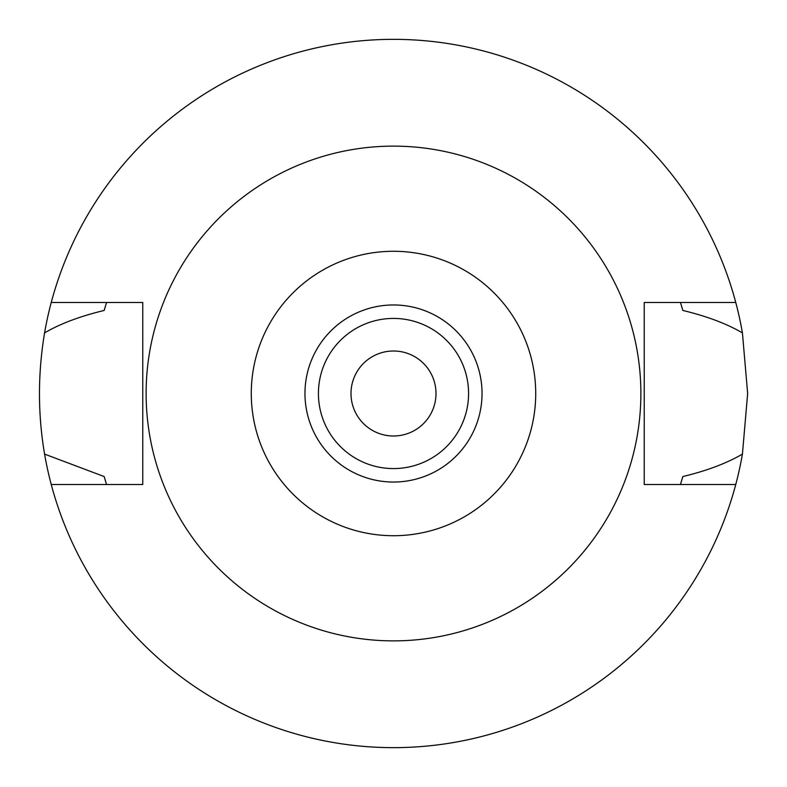 <?xml version="1.0" encoding="UTF-8"?>
<svg xmlns="http://www.w3.org/2000/svg" width="787" height="787" viewBox="0 0 787 787"><rect width="100%" height="100%" fill="white"/><g stroke="black" fill="none" stroke-linecap="round" stroke-linejoin="round"><path stroke-width="1.18" d="M393.5 482.038A88.537 88.537 0 0 0 482.038 393.5A88.537 88.537 0 0 0 393.5 304.962A88.537 88.537 0 0 0 304.962 393.5A88.537 88.537 0 0 0 393.5 482.038M393.5 468.58A75.08 75.08 0 0 0 468.58 393.5A75.08 75.08 0 0 0 393.5 318.42A75.08 75.08 0 0 0 318.42 393.5A75.08 75.08 0 0 0 393.5 468.58M393.5 435.998A42.498 42.498 0 0 0 435.998 393.5A42.498 42.498 0 0 0 393.5 351.002A42.498 42.498 0 0 0 351.002 393.5A42.498 42.498 0 0 0 393.5 435.998M680.745 483.552A301.028 301.028 0 0 1 680.44 484.517L682.841 476.548C706.844 470.774 726.706 463.287 742.426 454.099A354.15 354.15 0 0 1 44.574 454.099L104.159 476.548A301.028 301.028 0 0 0 105.547 481.241M735.756 484.517L644.238 484.517L644.238 302.483L735.756 302.483A354.15 354.15 0 0 1 742.426 332.901C726.745 323.723 706.883 316.246 682.841 310.452L680.44 302.483A301.028 301.028 0 0 1 680.745 303.448M742.426 454.099L747.65 393.5L742.426 332.901M681.453 481.241A301.028 301.028 0 0 0 682.841 476.548M106.255 483.552A301.028 301.028 0 0 0 106.56 484.517L104.159 476.548M106.255 303.448A301.028 301.028 0 0 1 106.56 302.483L104.159 310.452C79.851 316.335 59.989 323.821 44.574 332.901C37.776 373.628 37.776 414.031 44.574 454.099M44.574 332.901A354.15 354.15 0 0 1 735.756 302.483M105.547 305.769A301.028 301.028 0 0 0 104.159 310.452M682.841 310.452A301.028 301.028 0 0 0 681.453 305.759M51.244 484.517L142.762 484.517L142.762 302.483L51.244 302.483M393.5 146.126A247.374 247.374 0 0 1 640.874 393.5A247.374 247.374 0 0 1 393.5 640.874A247.374 247.374 0 0 1 146.126 393.5A247.374 247.374 0 0 1 393.5 146.126M393.5 535.721A142.221 142.221 0 0 1 251.279 393.5A142.221 142.221 0 0 1 393.5 251.279A142.221 142.221 0 0 1 535.721 393.5A142.221 142.221 0 0 1 393.5 535.721"/></g></svg>
